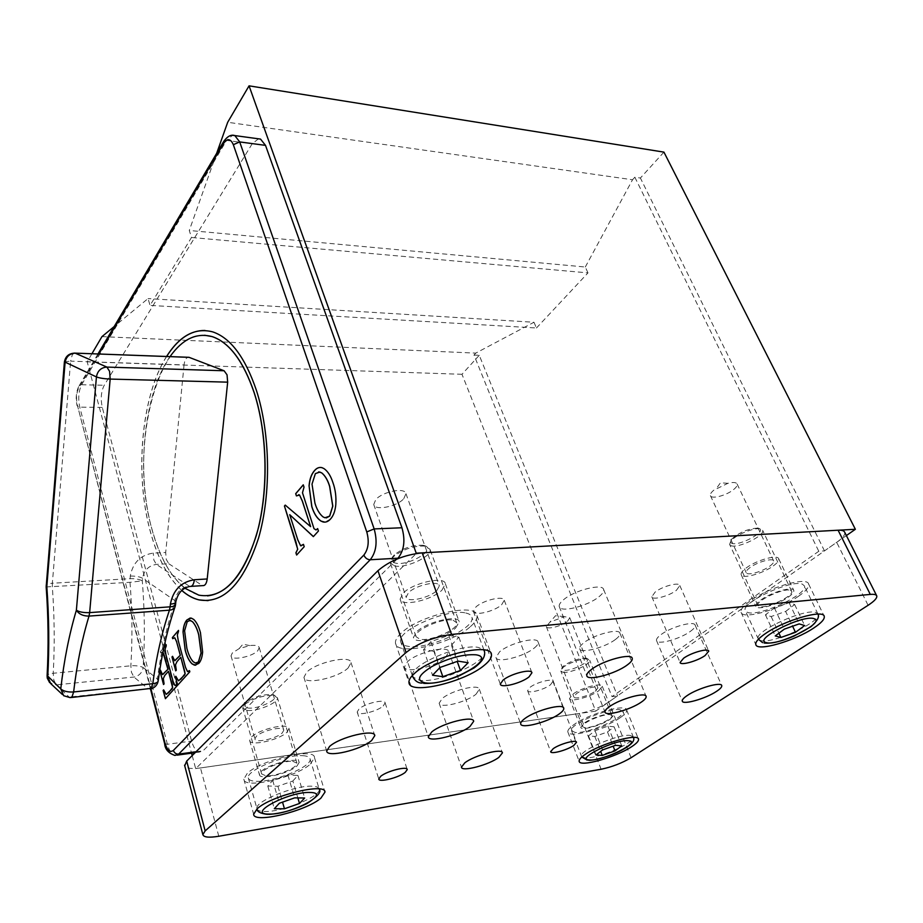 <?xml version="1.0" encoding="UTF-8"?>
<svg xmlns="http://www.w3.org/2000/svg" width="923" height="923" viewBox="0 0 923 923"><rect width="100%" height="100%" fill="white"/><g stroke="black" fill="none" stroke-linecap="round" stroke-linejoin="round"><path stroke-width="0.69" stroke-dasharray="4.62 3.46" d="M257.875 650.588L259.236 647.658C258.59 645.592 255.417 644.9 249.729 645.581L239.069 648.673L232.308 653.011L231.038 655.838C231.212 661.018 252.441 656.818 257.875 650.588M282.288 732.885L283.788 730.22C283.915 725.651 261.97 730.497 256.329 736.335L254.921 738.908C254.886 743.476 276.531 738.665 282.288 732.885M567.449 621.329L569.791 617.775L564.518 616.622L549.97 622.09L546.312 626.59C546.751 629.959 561.588 626.244 567.449 621.329M595.358 691.2L597.908 687.947C597.7 684.993 582.413 689.077 576.333 693.738L573.875 696.923C574.141 699.865 589.22 695.838 595.358 691.2M436.856 590.558L439.36 585.886C438.967 580.071 415.938 585.067 408.52 592.635L406.166 597.146C406.639 602.961 429.287 598.058 436.856 590.558M403.732 498.778L405.947 493.678C405.255 487.148 382.745 491.474 375.811 499.551L373.723 504.477C374.496 511.042 396.648 506.773 403.732 498.778M769.77 566.145C772.736 563.976 774.039 562.269 773.716 560.999C773.116 557.584 757.483 561.911 749.995 567.587C747.134 569.71 745.853 571.395 746.188 572.618C746.822 576.033 762.202 571.787 769.77 566.145M733.554 489.605C736.358 487.332 737.546 485.475 737.131 484.021C736.219 482.279 733.162 482.037 727.947 483.294L713.86 490.148C711.148 492.386 709.995 494.209 710.41 495.605C711.287 499.481 726.378 495.547 733.554 489.605M130.258 576.09C135.6 575.964 139.696 576.69 142.534 578.271L174.874 600.585L174.609 603.273C166.74 626.394 160.994 651.626 157.383 678.959L143.169 667.525C144.969 639.074 144.68 610.184 142.292 580.855L142.534 578.271C144.08 570.229 148.684 565.614 156.368 564.403L168.805 563.745L166.255 559.384L165.702 552.485L153.287 553.085C140.492 555.023 132.82 562.695 130.258 576.09L130.005 582.321C132.277 610.565 132.554 638.393 130.847 665.806L131.435 672.256L133.904 677.032L147.98 688.662L69.167 697.05L63.675 695.711L62.395 694.511M46.173 586.936L130.005 582.321L142.292 580.855C139.442 579.263 135.358 578.536 130.016 578.675L52.346 583.232L52.334 586.993C54.48 616.195 54.78 644.946 53.234 673.259L53.788 679.916L56.084 684.878L133.904 677.032C139.073 675.994 142.154 672.821 143.169 667.525C140.284 666.048 136.177 665.471 130.847 665.806L53.234 673.259C49.68 673.64 47.65 674.39 47.119 675.486M204.594 335.245C156.737 331.749 128.412 450.032 152.168 529.894C162.575 566.768 178.162 588.516 198.895 595.15L207.525 595.889M170.04 356.613C143.596 393.556 135.981 472.749 152.087 529.894C159.621 557.123 170.536 576.552 184.819 588.193M166.544 356.486C141.092 396.221 134.412 474.814 150.449 532.098C157.718 558.496 168.148 577.948 181.739 590.455M208.033 600.642C231.119 597.723 248.772 573.91 260.967 529.225C271.362 486.098 269.504 430.464 256.398 390.071C245.206 357.374 230.715 337.991 212.936 331.922L204.987 330.469M166.625 356.486C141.173 396.221 134.493 474.814 150.53 532.086C157.787 558.461 168.205 577.902 181.785 590.408M479.256 355.286L461.985 374.288L595.727 711.125L617.499 695.873L479.256 355.286L473.995 355.055L612.007 696.634L617.499 695.873M162.921 652.284L160.567 652.826L160.279 651.73L163.902 647.485M216.663 153.322L189.273 230.473L191.499 237.488L150.045 305.398L148.038 298.579L114.175 326.546M91.919 353.74L87.189 361.828L191.557 753.168M192.203 755.591L195.676 768.64L416.331 553.5M258.475 138.808L252.164 143.838L104.207 385.283C101.092 391.502 100.457 398.886 102.28 407.435L191.603 741.077C193.461 747.549 196.045 751.23 199.356 752.107L203.06 750.78L397.213 558.957M101.957 336.63L475.749 353.117L533.979 322.254L148.038 298.579M533.979 322.254L536.448 327.988L150.045 305.398M536.448 327.988L587.986 272.885L191.499 237.488M587.986 272.885L585.297 267.012L189.273 230.473M585.297 267.012L632.532 179.766L227.693 122.274M663.937 152.122L640.4 178.024L634.839 177.216L632.532 179.766M846.379 535.571L824.493 550.893L818.793 551.273L612.007 696.634M595.727 711.125L195.676 768.64M461.985 374.288L87.189 361.828M475.749 353.117L473.995 355.055M824.493 550.893L640.4 178.024M322.035 467.707L323.892 468.538M323.985 468.538C327.838 471.168 330.849 475.864 333.018 482.614L332.926 482.614M333.018 482.614C335.476 489.409 336.434 496.759 335.891 504.673L335.799 504.673M335.891 504.673C335.28 510.973 333.526 515.738 330.63 518.98L330.538 518.991M330.63 518.98L324.873 522.153M318.689 471.872L315.47 473.614L312.112 484.114L315.02 503.127C316.901 509.427 319.6 514.007 323.119 516.892L326.269 517.93M303.459 544.397L304.29 546.693L296.629 555.035M285.322 505.1L310.728 526.641M298.648 494.705L296.421 495.905M303.355 484.817L304.025 487.113M304.105 487.113L302.49 492.767M302.571 492.767L313.993 528.648M314.085 528.648L316.104 529.952M317.743 528.602L318.447 531.013M318.539 531.002L313.347 536.632M289.81 514.688L297.887 539.84L300.633 545.793M190.207 617.995L193.761 619.471M193.842 619.471C196.703 622.24 198.941 626.671 200.545 632.74L200.464 632.74M200.545 632.74L202.633 651.984M202.714 651.973C202.275 657.222 201.006 661.041 198.883 663.418L198.803 663.418M198.883 663.418L195.688 665.252M189.503 620.325L187.323 621.629L184.669 630.801L186.942 648.269C188.419 654.165 190.53 658.653 193.265 661.722L196.357 663.118M189.515 670.686L189.896 671.759L177.654 685.178M175.924 676.247L178.174 680.655M180.896 657.268L177.089 661.583L175.497 664.825M175.578 664.814L176.305 670.19M176.385 670.179L175.716 670.848M172.659 656.299L174.459 660.626M174.343 637.701L172.682 638.67M178.601 630.386L178.82 631.505M178.9 631.494L177.366 635.174M177.458 635.162L178.266 640.712M178.347 640.7L185.511 667.364M185.592 667.364L187.461 671.552M176.893 684.612L177.262 685.685L165.402 698.688M163.717 689.862L165.909 694.246M168.551 671.263L164.848 675.451L163.313 678.613M163.394 678.601L164.086 683.908M164.179 683.908L163.521 684.543M160.544 670.167L162.298 674.459M162.667 651.973L160.567 652.826M160.648 652.815L160.279 651.73M160.36 651.719L163.879 647.6M166.302 644.762L166.521 645.869M166.602 645.858L165.113 649.457M165.205 649.446L165.978 654.926M166.071 654.915L173.016 681.289M173.097 681.278L174.909 685.443M71.209 697.523L69.167 697.05L56.084 684.878L49.6 682.593M150.218 689.077L147.98 688.662C153.218 687.577 156.345 684.347 157.383 678.959L158.145 681.255M175.508 604.98L174.609 603.273L174.77 607.588M64.402 361.804L70.621 361.158L52.346 583.232C48.815 583.486 46.773 584.144 46.208 585.228M202.748 585.62L191.199 586.359M74.082 353.094L72.282 354.836L70.621 361.158L184.046 364.931C184.588 360.57 185.892 358.02 187.923 357.27M184.046 364.931L165.702 552.485M168.805 563.745L201.929 585.263M634.839 177.216L818.793 551.273M550.489 684.774L552.935 681.405C552.727 678.07 536.194 682.351 529.964 687.37L527.61 690.658C527.875 693.981 544.178 689.769 550.489 684.774M383.253 705.957L385.122 702.899C385.076 698.676 365 703.349 358.978 709.037L357.201 711.991C357.328 716.225 377.115 711.61 383.253 705.957M676.397 590.328L679.813 585.54C679.293 581.778 662.437 586.22 655.111 592.093L651.823 596.754C652.388 600.515 668.979 596.143 676.397 590.328M501.581 604.83L504.27 600.308C503.866 595.347 483.202 600.158 475.933 606.965L473.372 611.349C473.857 616.299 494.186 611.568 501.581 604.83M690.3 631.424C693.9 628.828 695.515 626.752 695.157 625.217C694.592 620.452 671.309 626.798 661.122 634.539C657.707 637.055 656.172 639.062 656.518 640.539C657.176 645.281 679.963 639.097 690.3 631.424M615.526 639.397C618.814 636.905 620.291 634.874 619.944 633.305C619.425 627.928 594.02 634.551 583.832 642.777C580.729 645.2 579.344 647.15 579.667 648.65C580.302 654.015 605.142 647.554 615.526 639.397M534.209 648.073C537.151 645.719 538.455 643.746 538.144 642.166C537.717 636.074 509.784 642.973 499.643 651.765L495.963 657.43C496.528 663.522 523.849 656.772 534.209 648.073M445.44 657.545L448.855 651.903C448.59 644.958 417.588 652.157 407.608 661.583L404.447 666.96C404.897 673.905 435.206 666.868 445.44 657.545M348.156 667.929L351.04 662.645C350.994 654.719 316.243 662.206 306.574 672.359L303.944 677.355C304.221 685.293 338.176 677.944 348.156 667.929M476.014 694.211L479.337 689.273C479.152 683.585 451.555 690.381 442.255 698.48L439.152 703.211C439.486 708.887 466.507 702.23 476.014 694.211M598.958 596.754C602.511 593.881 604.08 591.505 603.654 589.601C602.95 583.071 574.706 590.12 563.63 599.685C560.296 602.442 558.83 604.738 559.234 606.538C560.076 613.068 587.651 606.203 598.958 596.754M620.129 717.759C624.848 714.506 627.017 711.933 626.659 710.041C626.429 703.303 588.77 713.641 573.852 724.67C569.503 727.762 567.507 730.185 567.853 731.962C568.383 738.654 604.83 728.662 620.129 717.759M610.195 719.236L613.807 714.956C613.633 711.172 592.612 716.94 584.167 723.124L580.729 727.278C580.994 731.051 601.634 725.386 610.195 719.236M598.785 690.75L602.269 686.285C601.992 682.259 581.109 687.843 572.825 694.2L569.503 698.526C569.872 702.541 590.385 697.061 598.785 690.75M310.532 763.967L314.466 757.621C315.193 747.169 261.001 759.664 247.226 773.416L243.834 779.197C243.718 789.638 296.075 777.454 310.532 763.967M296.998 765.986L299.144 762.49C299.479 756.606 269.228 763.598 261.394 771.293L259.409 774.616C259.271 780.489 288.934 773.601 296.998 765.986M286.938 732.262L289.003 728.605C289.211 722.374 259.201 729.008 251.552 736.969L249.648 740.442C249.625 746.684 279.069 740.142 286.938 732.262M470.361 626.659C475.322 622.356 477.526 618.641 476.972 615.514C476.533 602.177 419.469 615.122 401.263 633.051C396.971 637.032 395.056 640.424 395.517 643.262C396.521 656.622 451.278 644.173 470.361 626.659M455.639 628.021L459.25 621.871C458.939 614.372 427.141 621.583 416.781 631.62L413.446 637.47C413.931 644.981 445.001 637.931 455.639 628.021M441.921 590.189L445.371 583.774C444.863 575.848 413.366 582.678 403.282 593.016L400.109 599.119C400.767 607.069 431.56 600.388 441.921 590.189M798.476 596.27C805.964 591.089 809.356 587.016 808.64 584.074C807.521 576.24 768.871 587.213 750.434 600.723C743.5 605.696 740.384 609.549 741.065 612.295C742.438 620.06 779.6 609.595 798.476 596.27M788.196 597.227C792.338 594.331 794.207 592.07 793.815 590.443C793.157 586.047 771.605 592.151 761.175 599.731C757.206 602.546 755.418 604.75 755.81 606.319C756.548 610.691 777.628 604.738 788.196 597.227M773.324 565.88C777.374 562.926 779.185 560.573 778.724 558.842C777.927 554.181 756.548 560.099 746.349 567.853C742.461 570.749 740.742 573.021 741.181 574.694C742.057 579.344 762.986 573.575 773.324 565.88M631.09 757.714L608.695 702.045L836.688 542.355L868.093 605.292M218.797 836.25L200.476 767.948L579.263 713.491L601.104 769.251M844.707 532.248C845.364 534.694 842.699 538.063 836.688 542.355M608.695 702.045C599.835 707.699 590.028 711.518 579.263 713.491M200.476 767.948C191.534 769.124 186.296 768.409 184.738 765.79M424.049 545.516C438.067 548.758 408.058 566.745 395.136 563.007C390.625 561.646 390.371 558.923 394.375 554.827C403.063 548.1 412.523 544.905 422.746 545.251L424.049 545.516M394.19 565.799C405.059 569.006 432.529 556.419 430.014 549.323L424.903 546.093C413.527 545.712 403.005 549.266 393.325 556.742L390.233 562.753L394.19 565.799M465.827 613.022C469.403 613.795 471.434 615.237 471.907 617.349C475.726 628.448 426.761 650.277 407.608 646.215C403.466 645.512 401.147 643.989 400.651 641.623C396.486 630.674 447.678 608.072 465.827 613.022M453.135 620.256L456.712 622.76C458.939 629.082 430.695 641.658 419.873 639.224L415.996 636.639C413.666 630.363 442.636 617.545 453.135 620.256M451.359 645.154L458.893 637.205L448.751 635.359L430.903 641.623L423.565 649.607L433.868 651.28L451.359 645.154L457.208 661.41M433.868 651.28L439.694 667.79M423.565 649.607L432.541 675.244M430.903 641.623L440.029 667.456M448.751 635.359L458.016 661.133M458.893 637.205L468.146 662.726M271.327 694.477L272.793 694.731C283.292 696.946 259.79 709.487 248.068 708.022C243.66 707.456 242.853 705.714 245.668 702.772C253.098 697.303 261.647 694.546 271.327 694.477M247.26 710.41C257.275 711.645 278.896 702.576 277.419 697.73L273.127 695.377C262.363 695.457 252.844 698.526 244.583 704.595L242.737 708.022L247.26 710.41M302.836 755.683C307.336 755.96 309.759 757.079 310.093 759.018C312.343 766.528 273.993 782.346 256.271 781.308C251.31 781.135 248.656 779.993 248.299 777.893C245.83 770.44 285.772 754.126 302.836 755.683M292.718 761.256L296.941 763.171C298.256 767.451 276.15 776.555 266.101 775.897L261.636 773.959C260.251 769.701 282.876 760.437 292.718 761.256M292.856 780.996L297.933 775.389L287.907 775.032L272.712 780.397L267.797 786.015L277.915 786.269L292.856 780.996L297.852 797.91M277.915 786.269L282.53 802.133M267.797 786.015L274.327 808.721M272.712 780.397L279.323 803.264M287.907 775.032L294.633 797.864M297.933 775.389L304.659 798.014M759.11 528.452C767.221 531.348 738.873 546.635 731.789 543.266C730.105 542.562 730.047 541.201 731.627 539.205C739.173 532.433 747.838 528.741 757.61 528.106L759.11 528.452M730.993 545.62C737.673 548.873 765.375 535.536 762.617 530.321L759.71 528.775C752.937 527.725 735.112 535.352 730.808 541.109L729.62 544.385L730.993 545.62M802.433 584.213L804.406 585.909C808.606 594.008 759.202 616.968 747.653 612.468L745.276 610.599C740.615 602.754 791.715 579.021 802.433 584.213M790.526 590.351L791.703 591.343C794.161 595.935 765.732 609.157 759.225 606.503L757.921 605.453C755.314 600.942 784.296 587.478 790.526 590.351M785.646 611.43L794.668 604.53L789.13 602.719L774.385 607.911L765.444 614.845L771.155 616.541L785.646 611.43L792.615 626.209M771.155 616.541L778.908 633.19M765.444 614.845L775.239 635.935M774.385 607.911L784.331 629.14M789.13 602.719L799.168 623.902M794.668 604.53L804.66 625.54M586.024 658.284L586.093 658.295C594.643 659.657 571.325 671.886 563.515 670.202C561.507 669.81 561.172 668.794 562.511 667.133C565.741 662.91 581.178 657.095 586.024 658.284M562.811 672.244C569.71 673.79 591.493 664.064 589.705 660.21L587.847 659.022C582.482 657.695 565.28 664.168 561.703 668.852L560.838 671.021L562.811 672.244M619.921 709.741L622.979 711.46C625.725 717.39 587.051 734.212 574.994 732.412L571.533 730.635C568.51 724.82 608.43 707.514 619.921 709.741M610.172 714.667L611.961 715.648C613.564 719.029 591.32 728.697 584.49 727.624L582.575 726.609C580.879 723.274 603.527 713.444 610.172 714.667M607.496 731.962L614.095 726.816L607.899 726.147L595.023 730.716L588.505 735.873L594.793 736.462L607.496 731.962L613.149 746.176M594.793 736.462L600.677 751.38M588.505 735.873L595.993 754.968M595.023 730.716L602.592 749.914M607.899 726.147L615.549 745.322M614.095 726.816L621.721 745.853M175.785 602.269L174.874 600.585C176.501 592.231 181.266 587.386 189.157 586.07L156.368 564.403L153.841 560.019L153.287 553.085M98.853 353.994L78.709 388.006C76.424 392.725 75.951 398.332 77.29 404.839L150.957 688.916M177.251 755.129L174.989 755.441C171.747 754.541 169.221 750.814 167.386 744.261L79.759 407.124C77.959 398.482 78.593 391.029 81.639 384.741L226.585 140.411L252.164 143.838M223.92 141.069L226.585 140.411L232.538 135.335M102.28 407.435L79.759 407.124L77.082 405.762C75.536 398.459 76.09 392.021 78.743 386.437L81.639 384.741L104.207 385.283M164.652 743.719L167.386 744.261L191.603 741.077M196.08 751.726L203.06 750.78M150.484 689.031L77.29 404.839M97.953 353.971L78.743 386.437L78.709 388.006M412.419 675.428C410.423 664.779 460.912 643.285 478.483 647.45L483.756 649.896M484.125 650.427L484.483 651.407C488.048 661.849 438.471 683.655 419.354 680.239L412.743 676.905M248.299 777.893L256.917 808.479C254.586 801.499 294.956 785.15 312.032 786.223C316.312 786.361 318.7 787.273 319.185 788.946M310.093 759.018L319.231 789.2C321.331 796.226 282.6 812.067 264.855 811.513C260.424 811.479 257.829 810.659 257.067 809.044M816.059 612.537L817.974 614.107C821.932 621.687 771.94 644.531 760.54 640.527L758.221 638.82C753.791 631.505 805.514 607.865 816.059 612.537M630.305 735.412L633.328 736.958C635.912 742.496 596.858 759.26 584.859 757.852L581.455 756.249C578.571 750.837 618.895 733.566 630.305 735.412M249.729 645.581L242.945 644.196L239.069 648.673M259.236 647.658L283.788 730.22M564.518 616.622L555.496 615.756L549.97 622.09M569.791 617.775L597.908 687.947M405.947 493.678L439.36 585.886M737.131 484.021L773.716 560.999M727.947 483.294L720.448 482.81L716.583 488.221M195.122 752.683L199.356 752.107M710.41 495.605L746.188 572.618M373.723 504.477L406.166 597.146M546.312 626.59L573.875 696.923M231.038 655.838L254.921 738.908M552.935 681.405L576.437 742.092M385.122 702.899L407.158 769.321M679.813 585.54L708.656 650.957M504.27 600.308L531.798 672.429M695.157 625.217L721.636 685.385M619.944 633.305L646.008 696.15M538.144 642.166L563.607 707.918M448.855 651.903L473.511 720.84M351.04 662.645L374.588 735.077M479.337 689.273L502.297 752.522M603.654 589.601L632.082 658.03M626.659 710.041L638.37 738.85M602.269 686.285L613.807 714.956M314.466 757.621L324.746 791.403M289.003 728.605L299.144 762.49M476.972 615.514L491.013 653.38M445.371 583.774L459.25 621.871M808.64 584.074L824.02 615.895M778.724 558.842L793.815 590.443M741.181 574.694L755.81 606.319M741.065 612.295L755.822 644.589M400.109 599.119L413.446 637.47M395.517 643.262L408.993 682.708M249.648 740.442L259.409 774.616M243.834 779.197L253.663 814.224M569.503 698.526L580.729 727.278M567.853 731.962L579.171 761.29M559.234 606.538L586.786 675.659M439.152 703.211L461.454 767.163M303.944 677.355L326.696 751.022M404.447 666.96L428.33 736.842M495.963 657.43L520.687 723.886M579.667 648.65L605.003 712.014M656.518 640.539L682.282 701.076M473.372 611.349L500.324 684.105M651.823 596.754L680.089 662.495M357.201 711.991L378.788 779.012M527.61 690.658L550.685 751.691M421.926 683.124L423.726 683.355M483.929 649.919L471.907 617.349M456.712 622.76L430.014 549.323M415.996 636.639L390.233 562.753M412.304 675.555L400.651 641.623M394.375 554.827L393.325 556.742M422.746 545.251L424.903 546.093M272.793 694.731L274.754 695.654M267.439 814.374L268.685 814.374M296.941 763.171L277.419 697.73M261.636 773.959L242.737 708.022M245.668 702.772L244.583 704.595M762.56 642.639L764.348 643.077M817.974 614.107L804.406 585.909M791.703 591.343L762.617 530.321M757.921 605.453L729.62 544.385M758.406 639.235L745.276 610.599M731.627 539.205L730.808 541.109M757.61 528.106L759.71 528.775M586.093 658.295L587.928 659.034M587.224 760.137L588.562 760.229M633.466 737.408L622.979 711.46M611.961 715.648L589.705 660.21M582.575 726.609L560.838 671.021M581.778 757.022L571.533 730.635M562.511 667.133L561.703 668.852"/><path stroke-width="1.38" d="M47.119 675.486L60.756 688.881L63.675 695.711L70.148 697.638L72.029 696.819L73.632 691.962C67.817 692.296 63.525 691.269 60.756 688.881C63.999 660.464 69.213 634.239 76.378 610.195L96.43 376.93C97.55 370.804 101.045 367.516 106.906 367.089L224.093 370.758L227.035 374.819L227.669 382.157L110.172 379.076L89.646 612.618L170.132 606.826L170.397 604.127C173.155 590.062 181.139 581.928 194.384 579.748L207.202 578.963C206.544 583.613 205.056 585.828 202.748 585.62L191.199 586.359M207.525 595.889C229.827 593.085 246.856 570.149 258.625 527.068C268.651 485.498 266.897 431.895 254.287 392.898C243.499 361.251 229.492 342.491 212.278 336.63L204.594 335.245M184.819 588.193L198.814 595.15C222.697 599.235 241.849 579.379 256.294 535.594C268.605 493.113 267.739 434.687 254.206 392.898C243.407 361.251 229.4 342.491 212.186 336.63C196.53 332.384 182.477 339.041 170.04 356.613M181.739 590.455C187.231 595.289 192.976 598.439 198.976 599.892C223.701 604.115 243.557 583.521 258.544 538.109C271.316 494.036 270.393 433.372 256.317 390.071C245.126 357.374 230.635 337.991 212.844 331.922C195.353 327.296 179.916 335.476 166.544 356.486M204.987 330.469C190.484 330.307 177.701 338.983 166.625 356.486M189.815 671.771L177.654 685.178L175.324 676.824L175.832 676.259L178.393 680.736L181.023 678.97L185.073 673.755L180.816 657.28L177.008 661.595L175.497 664.825L176.305 670.19L175.716 670.848L171.99 656.968L172.566 656.311L174.655 660.706L180.273 655.261L176.57 641.647L174.759 637.781L172.682 638.67L172.382 637.574L178.508 630.386L177.366 635.174L178.266 640.712L185.511 667.364L187.461 671.552L189.503 670.629L189.815 671.771M304.209 546.693L296.629 555.035L295.914 552.785L297.644 549.289L295.937 541.916L284.446 506.023L285.23 505.1L310.636 526.641L302.306 501.108L299.548 495.051L296.421 495.905L295.695 493.667L303.263 484.817L304.025 487.113L302.49 492.767L313.993 528.648L316.012 529.952L317.65 528.602L318.447 531.013L313.347 536.632L289.718 514.688L297.794 539.84L300.633 545.793L303.448 544.339L304.209 546.693M330.538 518.991C328.207 521.61 325.692 522.591 322.969 521.933L320.996 521.091C316.993 518.368 313.924 513.546 311.778 506.623L309.055 485.775C309.609 479.21 311.397 474.18 314.408 470.695C316.716 467.949 319.266 466.946 322.035 467.707L323.892 468.538C327.746 471.168 330.757 475.864 332.926 482.614C335.384 489.409 336.341 496.759 335.799 504.673C335.187 510.973 333.434 515.749 330.538 518.991M198.803 663.418L194.511 665.183L191.972 663.81C189.019 660.903 186.746 656.345 185.177 650.115L183.042 631.932C183.4 626.532 184.658 622.564 186.804 620.025L191.269 618.087L193.761 619.471C196.622 622.252 198.86 626.671 200.464 632.74L202.633 651.984C202.195 657.234 200.914 661.053 198.803 663.418M163.902 647.485L166.221 644.773L165.113 649.457L165.978 654.926L173.016 681.289L174.909 685.443L176.881 684.566L177.181 685.697L165.402 698.688L163.14 690.427L163.636 689.873L166.14 694.327L168.667 692.631L172.589 687.566L168.459 671.275L164.767 675.463L163.313 678.613L164.086 683.908L163.521 684.543L159.91 670.825L160.464 670.179L162.506 674.551L167.928 669.279L162.921 652.284M114.175 326.546L101.957 336.63L91.919 353.74M191.557 753.168L192.203 755.591M416.331 553.5L249.06 85.839L227.693 122.274L216.663 153.322M397.213 558.957L397.975 558.196C404.17 550.454 405.485 540.313 401.943 527.76L265.512 145.373L260.528 139.085L258.475 138.808M846.379 535.571L855.367 529.283L663.937 152.122L249.06 85.839M855.367 529.283L416.665 553.165M324.873 522.153L320.996 521.091M321.089 521.08C317.085 518.368 314.005 513.546 311.87 506.623L311.778 506.623M311.87 506.623L309.055 485.775M309.147 485.775C309.701 479.21 311.489 474.18 314.501 470.695L314.408 470.695M314.501 470.695C316.808 467.949 319.358 466.946 322.127 467.696M326.269 517.93L329.684 516.142L332.811 506.116L329.719 486.433C327.827 480.202 325.184 475.691 321.769 472.911L318.689 471.872M312.02 484.114L314.928 503.127C316.808 509.427 319.508 514.007 323.027 516.892L324.908 517.768L329.592 516.153L332.718 506.127L329.626 486.433C327.734 480.202 325.092 475.691 321.689 472.911L319.889 472.057L315.378 473.614L312.02 484.114M296.698 554.965L295.914 552.785M296.006 552.785L297.644 549.289M297.737 549.289L284.446 506.023M284.538 506.012L285.276 505.146M299.548 495.051L302.398 501.108L310.636 526.641M299.64 495.051L298.648 494.705M296.502 495.847L295.695 493.667M295.787 493.667L303.286 484.898M317.674 528.66L316.012 529.952M313.393 536.575L289.718 514.688M301.013 545.862L303.459 544.397M195.688 665.252L191.972 663.81M192.053 663.799C189.1 660.891 186.838 656.334 185.258 650.104L185.177 650.115M185.258 650.104L183.042 631.932M183.123 631.92C183.492 626.532 184.738 622.564 186.884 620.014L186.804 620.025M186.884 620.014L190.207 617.995M196.357 663.118L198.48 661.929L201.133 652.976L198.78 634.816C197.28 628.978 195.203 624.594 192.526 621.675L189.503 620.325M184.588 630.801L186.861 648.269C188.338 654.176 190.45 658.664 193.184 661.722L195.468 663.072L198.387 661.929L201.052 652.988L198.699 634.828C197.199 628.978 195.111 624.606 192.446 621.687L190.288 620.383L187.242 621.64L184.588 630.801M177.712 685.108L175.324 676.824M178.635 680.747L184.485 675.14M184.565 675.14L185.073 673.755M185.154 673.744L184.715 671.644M184.796 671.632L180.816 657.28M175.785 670.779L171.99 656.968M172.07 656.968L172.589 656.368M174.897 660.706L180.273 655.261M180.354 655.249L176.57 641.647M176.662 641.635L174.759 637.781M172.739 638.612L172.382 637.574M172.463 637.562L178.531 630.455M187.854 671.621L189.515 670.686M165.471 698.607L163.14 690.427M166.371 694.327L172.024 688.927M172.105 688.916L172.589 687.566M172.67 687.554L172.243 685.489M172.336 685.477L168.459 671.275M163.59 684.474L159.91 670.825M159.991 670.813L160.487 670.236M162.748 674.551L167.928 669.279M168.021 669.267L164.352 655.815M164.432 655.815L162.933 652.192M163.879 647.6L166.244 644.842M175.301 685.501L176.893 684.612M181.785 590.408C187.288 595.266 193.045 598.427 199.056 599.892L208.033 600.642M62.395 694.511L50.65 683.528L47.754 676.79C49.357 647.196 49.046 617.118 46.819 586.578L46.173 586.936M174.77 607.588C167.259 629.844 161.756 654.153 158.248 680.493C158.225 682.155 156.414 683.228 152.791 683.689C156.287 657.118 161.837 632.613 169.44 610.184L170.132 606.826C173.812 606.492 175.624 605.696 175.566 604.438L175.785 602.269M175.508 604.98L175.278 606.099C174.851 608.465 172.913 609.826 169.44 610.184L89.012 616.091L89.646 612.618C83.716 612.837 79.297 612.03 76.378 610.195C78.917 614.141 83.116 616.103 89.012 616.091C81.962 639.235 76.828 664.525 73.632 691.962L152.791 683.689L151.06 688.408L71.209 697.523M46.208 585.228L46.819 586.578L65.083 362.554C66.133 356.682 69.502 353.555 75.19 353.174L106.906 367.089L109.583 371.358L110.172 379.076C104.091 378.799 99.511 378.084 96.43 376.93L64.402 361.804M207.202 578.963L227.669 382.157M224.093 370.758L189.111 357.351L74.082 353.094M187.923 357.27L189.111 357.351M573.887 745.369L576.506 742.277C576.483 739.346 559.707 743.938 553.212 748.68L550.685 751.691C550.777 754.622 567.31 750.087 573.887 745.369M405.232 772.378L407.251 769.586C407.401 765.848 387.014 770.982 380.703 776.312L378.788 779.012C378.718 782.739 398.817 777.674 405.232 772.378M705.045 655.595L708.749 651.177C708.449 647.865 691.327 652.619 683.655 658.191L680.089 662.495C680.447 665.806 697.292 661.122 705.045 655.595M528.994 676.94L531.925 672.786C531.775 668.39 510.765 673.675 503.104 680.078L500.324 684.105C500.554 688.489 521.218 683.297 528.994 676.94M716.536 691.362C720.286 688.893 722.017 686.977 721.751 685.639C721.474 681.451 697.846 688.189 687.231 695.538C683.666 697.938 682.016 699.784 682.282 701.076C682.674 705.241 705.772 698.653 716.536 691.362M641.381 702.068C644.808 699.703 646.388 697.834 646.135 696.461C645.927 691.719 620.141 698.826 609.492 706.614C606.249 708.899 604.75 710.698 605.003 712.014C605.35 716.721 630.547 709.787 641.381 702.068M559.511 713.733C562.58 711.495 563.999 709.683 563.757 708.299C563.665 702.911 535.282 710.398 524.668 718.694C521.795 720.84 520.468 722.571 520.687 723.886C520.953 729.251 548.677 721.936 559.511 713.733M469.969 726.482L473.684 721.301C473.753 715.163 442.232 723.067 431.768 731.916L428.33 736.842C428.468 742.969 459.239 735.239 469.969 726.482M371.646 740.477L374.784 735.654C375.096 728.628 339.733 736.981 329.557 746.476L326.696 751.022C326.638 758.048 361.158 749.857 371.646 740.477M498.847 757.391L502.424 752.868C502.516 747.849 474.514 755.222 464.8 762.836L461.454 767.163C461.523 772.159 488.925 764.936 498.847 757.391M627.155 665.045C630.882 662.322 632.578 660.13 632.255 658.457C631.92 652.676 603.192 660.314 591.574 669.348C588.078 671.979 586.486 674.078 586.786 675.659C587.293 681.416 615.295 673.986 627.155 665.045M631.782 746.603C636.582 743.442 638.831 740.973 638.52 739.219C638.497 732.908 600.585 743.58 585.367 754.299C580.936 757.31 578.871 759.641 579.171 761.29C579.506 767.532 616.183 757.206 631.782 746.603M320.881 798.164L324.965 792.13C325.934 782.312 271.304 795.488 257.194 808.733L253.663 814.224C253.329 823.997 306.078 811.179 320.881 798.164M484.494 665.137C489.582 660.96 491.89 657.407 491.428 654.476C491.348 641.947 433.741 655.618 415.004 672.959C410.597 676.801 408.601 680.055 408.993 682.708C409.662 695.238 464.892 682.097 484.494 665.137M813.671 628.067C821.32 623.002 824.839 619.091 824.239 616.345C823.385 609.018 784.423 620.314 765.559 633.49C758.475 638.335 755.222 642.039 755.822 644.589C756.941 651.846 794.38 641.07 813.671 628.067M631.09 757.714L868.093 605.292C874.369 601.185 877.254 598.058 876.758 595.9C876.215 594.574 874.069 594.077 870.297 594.412L451.589 634.436C433.452 637.043 418.281 643.077 406.062 652.526L205.16 830.896L202.864 834.588C203.625 837.299 208.933 837.853 218.797 836.25L601.104 769.251C611.949 766.99 621.94 763.136 631.09 757.714M870.297 594.412L838.096 530.217L422.18 552.865L451.589 634.436M406.062 652.526L377.934 570.714L186.688 761.083L205.16 830.896M838.096 530.217C841.857 530.044 844.06 530.713 844.707 532.248L876.596 595.589M184.738 765.79L186.688 761.083M377.934 570.714C389.575 560.769 404.32 554.815 422.18 552.865M460.462 670.479L468.146 662.726L458.016 661.133L440.029 667.456L432.541 675.244L442.832 676.674L460.462 670.479L457.208 661.41M439.694 667.79L442.832 676.674M299.502 803.471L304.659 798.014L294.633 797.864L279.323 803.264L274.327 808.721L284.457 808.79L299.502 803.471L297.852 797.91M282.53 802.133L284.457 808.79M795.488 632.313L804.66 625.54L799.168 623.902L784.331 629.14L775.239 635.935L780.904 637.47L795.488 632.313L792.615 626.209M778.908 633.19L780.904 637.47M615.03 750.884L621.721 745.853L615.549 745.322L602.592 749.914L595.993 754.968L602.258 755.418L615.03 750.884L613.149 746.176M600.677 751.38L602.258 755.418M150.957 688.916L164.986 743.038C167.271 750.376 170.074 752.833 173.397 750.411L363.87 555.058C368.404 549.162 369.373 541.455 366.766 531.925L233.334 144.692C230.612 138.519 227.346 138.127 223.528 143.527L98.853 353.994M232.538 135.335L234.811 135.577L239.703 141.923L265.512 145.373M233.334 144.692L239.703 141.923L374.15 528.925C377.657 541.639 376.353 551.919 370.25 559.753L178.635 754.103L196.08 751.726M173.397 750.411C174.32 752.96 176.074 754.195 178.635 754.103L174.989 755.441C168.482 753.214 165.032 749.303 164.652 743.719L150.484 689.031M363.87 555.058C365.173 558.046 367.308 559.615 370.25 559.753L397.975 558.196M366.766 531.925L374.15 528.925L401.943 527.76M164.986 743.038L164.652 743.719M223.92 141.069L223.528 143.527M194.384 579.748C193.726 584.409 192.261 586.647 189.965 586.428C182.627 587.859 177.908 592.958 175.832 601.75C175.889 603.007 174.078 603.792 170.397 604.127M425.191 682.87C446.559 686.562 498.87 658.053 475.991 654.811C463.704 653.98 449.143 657.811 432.333 666.314C418.165 675.082 415.777 680.597 425.191 682.87M483.756 649.896L484.483 651.407C485.579 656.461 482.118 661.976 474.076 667.94L459.769 675.578C446.132 681.232 434.122 683.828 423.726 683.355M412.743 676.905L412.419 675.428M269.412 814.098C290.676 814.674 332.592 792.545 309.92 792.465C288.276 791.519 245.253 814.755 269.412 814.098M319.185 788.946L319.231 789.2C321.642 791.784 317.593 796.549 307.117 803.483C293.976 809.944 281.157 813.578 268.685 814.374M257.067 809.044L257.009 808.894C256.917 811.652 260.39 813.486 267.439 814.374M766.309 642.627C777.674 646.469 826.731 622.01 813.994 618.664C802.825 614.268 751.91 640.066 766.309 642.627M589.485 759.941C602.373 761.337 642.685 741.63 628.505 740.731C615.618 739.023 574.106 759.594 589.485 759.941M188.984 357.305L75.063 353.128C69.006 353.255 65.441 356.232 64.391 362.047L46.162 586.843C48.365 617.014 48.677 646.711 47.096 675.924L47.269 678.14L49.6 682.593M97.953 353.971L223.447 141.865C227.196 136.396 230.981 134.297 234.811 135.577L260.528 139.085M177.251 755.129L195.122 752.683M150.218 689.077C154.476 688.073 157.118 685.466 158.145 681.255M374.588 735.077L374.784 735.654M324.746 791.403L324.965 792.13M491.013 653.38L491.428 654.476M202.864 834.588L184.565 765.144M421.926 683.124C417.681 682.974 414.531 680.62 412.466 676.051L412.304 675.555M764.348 643.077C771.951 643.666 781.862 641.335 794.08 636.051L810.913 626.74C817.247 621.064 819.601 616.852 817.974 614.107M762.56 642.639L758.406 639.235M588.562 760.229C592.681 760.864 610.276 756.364 621.156 750.48C631.067 745.207 635.174 740.857 633.466 737.408M587.224 760.137L581.778 757.022"/></g></svg>
